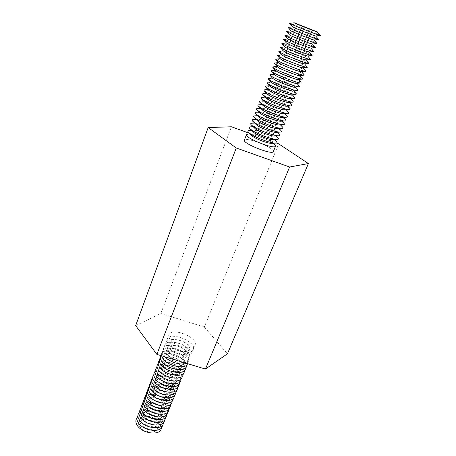 <?xml version="1.0" encoding="UTF-8"?>
<svg xmlns="http://www.w3.org/2000/svg" width="456" height="456" viewBox="0 0 456 456"><rect width="100%" height="100%" fill="white"/><g stroke="black" fill="none" stroke-linecap="round" stroke-linejoin="round"><path stroke-width="0.34" stroke-dasharray="2.28 1.71" d="M170.316 339.794C168.897 337.924 168.446 336.277 168.965 334.852C171.524 326.713 198.719 337.474 195.014 345.163C193.447 350.898 175.486 347.073 170.316 339.794M168.606 344.2C167.192 342.319 166.748 340.66 167.272 339.218C169.871 330.993 196.998 341.732 193.253 349.501C191.662 355.292 173.736 351.519 168.606 344.2M188.351 345.676C195.122 353.423 176.757 353.594 170.989 345.665C164.662 337.879 182.691 338.067 188.351 345.676M167.466 347.124C159.15 336.716 183.107 337.007 190.614 347.101C193.834 351.947 192.17 354.682 185.62 355.304C178.102 354.819 172.049 352.089 167.466 347.124M187.205 348.532C193.954 356.307 175.594 356.529 169.854 348.572C163.55 340.763 181.573 340.894 187.205 348.532M166.332 350.037C158.05 339.595 181.995 339.817 189.468 349.946C192.671 354.814 191.001 357.567 184.452 358.211C176.939 357.743 170.897 355.019 166.332 350.037M186.065 351.382C192.785 359.18 174.431 359.459 168.72 351.473C162.444 343.636 180.456 343.721 186.065 351.382M165.203 352.938C156.955 342.462 180.884 342.616 188.322 352.784C191.514 357.669 189.833 360.445 183.289 361.112C175.782 360.662 169.752 357.937 165.203 352.938M184.925 354.221C191.617 362.047 173.274 362.377 167.586 354.363C161.338 346.497 179.339 346.531 184.925 354.221M164.89 356.809L164.075 355.834C155.861 345.323 179.784 345.409 187.188 355.612C189.702 359.06 189.365 361.602 186.173 363.238M183.791 357.054C190.46 364.897 172.123 365.284 166.463 357.247C160.238 349.353 178.233 349.336 183.791 357.054M161.549 355.8C159.395 347.5 179.955 349.877 186.054 358.427C187.53 360.348 188.02 362.087 187.524 363.649M182.656 359.875C189.303 367.747 170.977 368.186 165.34 360.115C159.144 352.203 177.127 352.129 182.656 359.875M161.048 355.646C164.177 350.641 180.029 354.415 184.919 361.237L186.572 365.102M181.528 362.685C188.146 370.58 169.831 371.076 164.223 362.976C158.05 355.036 176.022 354.916 181.528 362.685M160.358 358.006C164.228 353.617 179.122 357.504 183.796 364.036L185.438 367.929M180.405 365.49C187 373.407 168.691 373.954 163.105 365.832C156.961 357.863 174.922 357.692 180.405 365.49M159.252 360.838C163.117 356.404 178.017 360.263 182.668 366.829L184.304 370.757M179.288 368.283C185.849 376.223 167.557 376.821 161.994 368.67C155.872 360.679 173.827 360.457 179.288 368.283M158.152 363.66C162.011 359.18 176.911 363.016 181.551 369.611L183.169 373.567M178.171 371.064C184.708 379.033 166.423 379.683 160.888 371.503C154.789 363.489 172.733 363.215 178.171 371.064M157.058 366.476C160.905 361.944 175.816 365.758 180.433 372.381L182.041 376.371M177.059 373.84C183.569 381.832 165.294 382.533 159.782 374.33C153.712 366.288 171.644 365.968 177.059 373.84M155.963 369.286C159.805 364.703 174.716 368.494 179.322 375.145L180.918 379.164M175.948 376.61C182.434 384.619 164.166 385.371 158.682 377.14C152.635 369.081 170.561 368.71 175.948 376.61M154.875 372.079C158.711 367.45 173.622 371.218 178.216 377.899L179.801 381.951M174.842 379.363C181.306 387.4 163.048 388.204 157.588 379.951C151.563 371.862 169.478 371.44 174.842 379.363M153.786 374.866C157.616 370.192 172.533 373.931 177.11 380.64L178.684 384.727M173.742 382.117C180.177 390.171 161.931 391.026 156.493 382.744C150.497 374.632 168.401 374.165 173.742 382.117M152.703 377.648C156.528 372.922 171.45 376.645 176.01 383.376L177.572 387.492M172.642 384.853C179.054 392.929 160.814 393.836 155.405 385.531C149.431 377.397 167.329 376.878 172.642 384.853M151.626 380.418C155.445 375.641 170.367 379.341 174.91 386.107L176.461 390.25M171.547 387.583C177.937 395.683 159.708 396.64 154.322 388.307C148.371 380.15 166.258 379.586 171.547 387.583M150.548 383.177C154.367 378.36 169.29 382.031 173.816 388.825L175.355 392.998M170.458 390.307C176.82 398.43 158.602 399.433 153.239 391.077C147.311 382.892 165.186 382.282 170.458 390.307M149.477 385.93C153.29 381.062 168.213 384.716 172.727 391.533L174.249 395.74M169.37 393.021C175.708 401.16 157.497 402.22 152.161 393.836C146.256 385.628 164.126 384.972 169.37 393.021M148.411 388.672C152.219 383.758 167.141 387.389 171.638 394.235L173.155 398.47M168.287 395.722C174.602 403.891 156.397 404.991 151.084 396.583C145.207 388.358 163.06 387.651 168.287 395.722M147.345 391.408C151.147 386.449 166.075 390.057 170.555 396.925L172.054 401.189M167.204 398.419C173.497 406.604 155.302 407.761 150.013 399.325C144.159 391.077 162.005 390.319 167.204 398.419M146.285 394.132C150.081 389.128 165.009 392.713 169.472 399.61L170.966 403.902M166.126 401.103C172.391 409.311 154.213 410.514 148.947 402.055C143.116 393.784 160.951 392.986 166.126 401.103M145.23 396.851C149.021 391.801 163.949 395.358 168.395 402.283L169.877 406.604M165.055 403.782C171.296 412.013 153.125 413.261 147.881 404.78C142.072 396.486 159.896 395.637 165.055 403.782M144.176 399.559C147.966 394.463 162.895 398.002 167.323 404.951L168.788 409.3M163.983 406.45C170.202 414.703 152.042 415.997 146.821 407.493C141.035 399.177 158.853 398.287 163.983 406.45M143.127 402.255C146.912 397.119 161.84 400.63 166.252 407.613L167.705 411.985M162.917 409.112C169.113 417.382 150.959 418.728 145.766 410.2C139.998 401.861 157.804 400.921 162.917 409.112M142.078 404.945C145.857 399.764 160.786 403.258 165.186 410.257L166.628 414.664M161.851 411.768C168.025 420.056 149.881 421.447 144.712 412.897C138.972 404.535 156.767 403.554 161.851 411.768M141.035 407.624C144.814 402.403 159.742 405.874 164.12 412.902L165.551 417.331M160.791 414.413C166.942 422.723 148.81 424.16 143.663 415.581C137.94 407.202 155.73 406.176 160.791 414.413M139.998 410.297C143.771 405.036 158.694 408.479 163.066 415.536L164.479 419.993M138.96 412.965C142.734 407.658 157.656 411.078 162.005 418.158L163.413 422.644M158.682 419.674C164.781 428.024 146.672 429.558 141.571 420.934C135.894 412.509 153.661 411.392 158.682 419.674M137.929 415.621C141.696 410.269 156.619 413.672 160.951 420.774L162.347 425.288M157.633 422.29C163.71 430.663 145.606 432.242 140.528 423.595C134.879 415.148 152.635 413.991 157.633 422.29M136.897 418.266C140.665 412.879 155.587 416.254 159.902 423.379L161.287 427.922M139.49 426.246C134.246 417.861 151.352 416.698 156.585 424.901C162.245 433.223 144.808 434.785 139.49 426.246M159.737 417.046C165.859 425.38 147.738 426.862 142.614 418.26C136.92 409.858 154.692 408.787 159.737 417.046M273.355 151.569C273.577 150.868 272.659 149.807 270.607 148.394C263.471 143.315 244.861 137.381 244.382 140.1M274.922 144.797L272.751 143.059C266.794 138.943 252.157 133.654 247.876 134.087M271.599 143.321C272.785 143.235 272.984 142.756 272.192 141.896L270.568 140.602C266.099 137.518 255.018 133.511 251.849 133.842C250.68 133.927 250.504 134.412 251.307 135.289M276.421 141.257L274.193 139.485C268.168 135.381 253.382 130.04 249.204 130.479M273.121 139.673C274.233 139.587 274.421 139.143 273.68 138.328L272.01 137.005C267.495 133.933 256.3 129.886 253.205 130.222C252.111 130.308 251.94 130.764 252.698 131.584M277.932 137.706L275.635 135.899C269.547 131.807 254.613 126.409 250.538 126.859M274.643 136.013C275.692 135.934 275.869 135.512 275.173 134.748L273.457 133.403C268.892 130.336 257.583 126.249 254.573 126.591C253.542 126.671 253.382 127.099 254.089 127.874M279.437 134.132L277.083 132.303C270.932 128.216 255.85 122.772 251.883 123.223M276.171 132.337C277.151 132.263 277.316 131.864 276.667 131.146L274.905 129.783C270.288 126.728 258.877 122.601 255.947 122.943C254.978 123.023 254.83 123.422 255.491 124.152M280.953 130.547L278.536 128.689C272.317 124.613 257.093 119.119 253.234 119.575M277.704 128.649C278.622 128.581 278.776 128.204 278.166 127.537L276.364 126.152C271.696 123.103 260.171 118.936 257.326 119.284C256.42 119.358 256.278 119.734 256.899 120.412M282.469 126.95L279.995 125.064C273.708 121 258.341 115.448 254.59 115.909M279.237 124.95L279.887 124.773L279.938 124.266L277.824 122.504C273.11 119.466 261.47 115.26 258.712 115.607L257.976 115.921L258.313 116.662M283.991 123.331L281.46 121.421C275.11 117.374 259.589 111.766 255.958 112.227M280.782 121.233L281.181 120.264L279.294 118.845C274.523 115.818 262.781 111.566 260.102 111.919L259.732 112.906M285.519 119.694L282.931 117.768C276.513 113.738 260.849 108.072 257.332 108.534M282.321 117.511L282.697 116.605L280.765 115.168C275.948 112.153 264.092 107.861 261.505 108.214L261.157 109.126M287.052 116.046L284.407 114.103C277.921 110.084 262.109 104.361 258.712 104.829M283.871 113.766L284.219 112.928L282.241 111.481C277.373 108.477 265.409 104.145 262.912 104.492L262.593 105.342M288.585 112.381L285.889 110.42C279.328 106.419 263.38 100.639 260.102 101.101M285.422 110.01L285.741 109.235L283.729 107.781C278.804 104.789 266.731 100.411 264.332 100.759L264.03 101.545M290.124 108.699L287.377 106.727C280.748 102.742 264.651 96.9 261.499 97.362M286.978 106.242L287.269 105.53L285.217 104.065C280.24 101.084 268.06 96.661 265.751 97.008L265.477 97.732M291.669 105L288.87 103.016C282.173 99.049 265.928 93.149 262.907 93.611M288.534 102.463L288.802 101.808L286.71 100.337C281.683 97.367 269.388 92.899 267.182 93.246L266.931 93.907M293.219 101.283L290.369 99.294C283.598 95.344 267.216 89.382 264.32 89.843M290.096 98.667L290.341 98.069L288.215 96.592C283.13 93.64 270.727 89.119 268.624 89.467L268.39 90.071M294.775 97.55L291.874 95.56C285.034 91.627 268.504 85.603 265.745 86.053M291.663 94.854L291.886 94.312L289.72 92.836C284.584 89.895 272.072 85.329 270.066 85.671L269.861 86.224M296.337 93.799L293.385 91.81C286.471 87.9 269.798 81.806 267.176 82.257M293.231 91.029L293.436 90.539L291.23 89.062C286.043 86.138 273.423 81.521 271.519 81.863L271.331 82.359M297.899 90.031L294.901 88.042C287.913 84.155 271.098 77.993 268.612 78.438M294.81 87.193L294.986 86.748L292.752 85.272C287.502 82.371 274.78 77.702 272.984 78.039L272.813 78.483M299.467 86.252L296.423 84.263C289.36 80.393 272.403 74.168 270.06 74.607M296.383 83.34L296.548 82.946L294.274 81.476C288.973 78.586 276.136 73.866 274.449 74.197L274.295 74.596M301.04 82.45L297.95 80.467C290.814 76.625 273.714 70.327 271.514 70.76M297.967 79.475L298.11 79.122L295.807 77.657C290.443 74.784 277.505 70.013 275.926 70.338L275.789 70.691M302.619 78.631L299.484 76.659C292.273 72.84 275.031 66.473 272.979 66.895M299.552 75.593L299.683 75.286L297.34 73.826C291.925 70.971 278.878 66.148 277.408 66.468L277.288 66.781M304.203 74.795L301.023 72.835C293.732 69.038 276.353 62.603 274.449 63.013M301.148 71.7L298.88 69.979C293.407 67.146 280.252 62.267 278.901 62.58L278.798 62.848M305.794 70.942L302.567 68.998C295.203 65.225 277.681 58.716 275.926 59.12M302.738 67.79L300.43 66.12C294.901 63.304 281.637 58.368 280.4 58.676L280.309 58.909M307.384 67.072L304.118 65.145C296.674 61.4 279.009 54.811 277.413 55.204M304.34 63.863L301.986 62.244C296.394 59.451 283.028 54.458 281.905 54.754L281.831 54.954M308.986 63.184L305.674 61.281C298.156 57.559 280.349 50.895 278.912 51.277M305.942 59.924L303.542 58.357C297.893 55.581 284.424 50.53 283.421 50.816L283.358 50.986M310.587 59.28L307.236 57.399C299.638 53.705 281.694 46.962 280.417 47.333M307.549 55.974L305.11 54.452C299.398 51.699 285.821 46.586 284.943 46.865L284.892 47.002M312.195 55.353L308.803 53.5C301.125 49.841 283.045 43.012 281.928 43.371M309.162 52.007L306.683 50.53C300.909 47.8 287.229 42.625 286.476 42.898L286.431 43.006M313.808 51.414L310.382 49.584C302.624 45.959 284.401 39.051 283.455 39.393M310.781 48.022L308.256 46.592C302.425 43.884 288.642 38.646 288.015 38.908L287.981 38.999M315.427 47.452L311.961 45.657C304.123 42.06 285.758 35.066 284.983 35.397M317.051 43.474L313.551 41.713C305.628 38.15 287.126 31.071 286.522 31.384M314.024 40.014L311.431 38.674C305.48 36.018 291.481 30.649 291.116 30.888L291.099 30.934M318.681 39.478L315.142 37.757C307.139 34.223 288.5 27.058 288.072 27.354M315.655 35.984L313.027 34.696C307.013 32.062 292.912 26.625 292.678 26.853L292.666 26.887M320.317 35.46L316.743 33.784C308.655 30.284 289.879 23.022 289.628 23.307M312.4 44.027L309.841 42.642C303.947 39.957 290.056 34.656 289.56 34.907L289.537 34.975M135.671 325.624L160.865 313.46L231.42 126.774M249.369 133.255L276.342 143.002M160.865 313.46L204.328 327.015L278.662 143.839M204.328 327.015L227.43 353.816M193.253 349.501L195.014 345.163M167.272 339.218L168.965 334.852M251.849 133.842L250.03 133.95M272.192 141.896L273.44 143.218M253.205 130.222L251.501 130.331M273.68 138.328L274.848 139.576M254.573 126.591L252.977 126.694M275.173 134.748L276.262 135.916M255.947 122.943L254.454 123.046M276.667 131.146L277.687 132.246M257.326 119.284L255.93 119.381M278.166 127.537L279.112 128.558M258.712 115.607L257.418 115.704M279.67 123.907L280.554 124.864M260.102 111.919L258.9 112.011M281.181 120.264L281.996 121.153M261.505 108.214L260.393 108.3M282.697 116.605L283.45 117.426M262.912 104.492L261.886 104.578M284.219 112.928L284.909 113.692M264.332 100.759L263.386 100.839M285.741 109.235L286.379 109.942M265.751 97.008L264.885 97.082M287.269 105.53L287.85 106.174M267.182 93.246L266.389 93.315M288.802 101.808L289.338 102.4M268.624 89.467L267.9 89.53M290.341 98.069L290.825 98.604M270.066 85.671L269.416 85.728M291.886 94.312L292.325 94.802M271.519 81.863L270.932 81.915M293.436 90.539L293.829 90.978M272.984 78.039L272.454 78.084M294.986 86.748L295.34 87.147M274.449 74.197L273.982 74.242M296.548 82.946L296.862 83.3M275.926 70.338L275.51 70.378M298.11 79.122L298.389 79.435M277.408 66.468L277.048 66.502M278.901 62.58L278.587 62.609"/><path stroke-width="0.68" d="M186.173 363.238C181.226 365.655 169.524 362.138 164.89 356.809M187.524 363.649C186.145 369.822 168.036 366.276 162.952 358.718L161.549 355.8M186.572 365.102C187.661 372.757 167.466 370.033 161.834 361.591C160.181 359.26 159.919 357.282 161.048 355.646M185.438 367.929C186.47 375.607 166.32 372.917 160.717 364.458C158.899 361.836 158.779 359.687 160.358 358.006M184.304 370.757C185.284 378.452 165.175 375.79 159.606 367.314C157.804 364.692 157.685 362.531 159.252 360.838M183.169 373.567C184.099 381.29 164.035 378.657 158.5 370.158C156.704 367.536 156.59 365.37 158.152 363.66M182.041 376.371C182.924 384.112 162.9 381.512 157.4 372.997C155.616 370.375 155.502 368.197 157.058 366.476M180.918 379.164C181.75 386.927 161.766 384.357 156.3 375.824C154.527 373.196 154.413 371.019 155.963 369.286M179.801 381.951C180.582 389.737 160.637 387.195 155.2 378.64C153.444 376.012 153.33 373.829 154.875 372.079M178.684 384.727C179.419 392.536 159.514 390.022 154.105 381.45C152.361 378.822 152.253 376.627 153.786 374.866M177.572 387.492C178.256 395.323 158.392 392.838 153.016 384.248C151.284 381.615 151.181 379.415 152.703 377.648M176.461 390.25C177.099 398.105 157.274 395.648 151.933 387.041C150.206 384.402 150.104 382.196 151.626 380.418M175.355 392.998C175.948 400.875 156.163 398.447 150.85 389.817C149.14 387.184 149.038 384.972 150.548 383.177M174.249 395.74C174.802 403.634 155.057 401.234 149.773 392.593C148.069 389.954 147.972 387.731 149.477 385.93M173.155 398.47C173.656 406.387 153.951 404.016 148.696 395.352C147.009 392.713 146.912 390.49 148.411 388.672M172.054 401.189C172.522 409.129 152.851 406.786 147.624 398.105C145.948 395.466 145.852 393.232 147.345 391.408M170.966 403.902C171.382 411.865 151.751 409.545 146.558 400.852C144.888 398.208 144.797 395.968 146.285 394.132M169.877 406.604C170.253 414.589 150.657 412.298 145.492 403.583C143.834 400.938 143.748 398.698 145.23 396.851M168.788 409.3C169.125 417.308 149.568 415.045 144.432 406.313C142.785 403.663 142.699 401.411 144.176 399.559M167.705 411.985C168.002 420.016 148.485 417.781 143.378 409.026C141.736 406.382 141.656 404.124 143.127 402.255M166.628 414.664C166.885 422.712 147.402 420.506 142.323 411.739C140.693 409.089 140.613 406.82 142.078 404.945M165.551 417.331C165.767 425.402 146.325 423.219 141.269 414.436C139.656 411.785 139.576 409.517 141.035 407.624M164.479 419.993C164.662 428.081 145.247 425.927 140.226 417.126C138.618 414.475 138.538 412.195 139.998 410.297M163.413 422.644C163.55 430.755 144.176 428.629 139.183 419.811C137.581 417.154 137.507 414.874 138.96 412.965M162.347 425.288C162.45 433.422 143.11 431.319 138.139 422.484C136.549 419.828 136.481 417.536 137.929 415.621M161.287 427.922C161.35 436.078 142.044 433.998 137.102 425.146C135.523 422.49 135.455 420.193 136.897 418.266M250.03 133.95L247.876 134.087L246.485 134.668L244.382 140.1C242.165 143.332 272.756 155.439 273.355 151.569L275.538 146.171L274.922 144.797L273.44 143.218M246.485 134.668C244.319 137.763 274.996 149.91 275.538 146.171M251.501 130.331L249.204 130.479C247.693 130.598 247.465 131.22 248.509 132.36L252.755 136.458C257.076 139.519 268.441 143.657 271.599 143.321L275.641 143.099C277.18 142.99 277.442 142.375 276.421 141.257L274.848 139.576M248.509 132.36L250.435 133.91C256.186 137.986 271.491 143.554 275.641 143.099M252.977 126.694L250.538 126.859C249.118 126.967 248.902 127.56 249.882 128.626L254.191 132.781C258.558 135.842 270.049 140.015 273.121 139.673L277.191 139.439C278.639 139.336 278.884 138.755 277.932 137.706L276.262 135.916M249.882 128.626L251.872 130.216C257.691 134.281 273.155 139.906 277.191 139.439M254.454 123.046L251.883 123.223C250.555 123.331 250.35 123.884 251.267 124.887L255.634 129.099C260.051 132.149 271.656 136.361 274.643 136.013L278.747 135.768C280.104 135.666 280.332 135.118 279.437 134.132L277.687 132.246M251.267 124.887L253.314 126.506C259.202 130.564 274.825 136.241 278.747 135.768M255.93 119.381L253.234 119.575C251.991 119.677 251.797 120.196 252.652 121.136L257.081 125.394C261.544 128.438 273.269 132.69 276.171 132.337L280.303 132.08C281.574 131.983 281.791 131.47 280.953 130.547L279.112 128.558M252.652 121.136L254.761 122.784C260.718 126.831 276.501 132.559 280.303 132.08M257.418 115.704L254.59 115.909C253.433 116.006 253.251 116.491 254.049 117.369L258.529 121.684C263.049 124.716 274.888 129.008 277.704 128.649L281.865 128.387C283.045 128.29 283.25 127.811 282.469 126.95L280.554 124.864M254.049 117.369L256.215 119.05C262.24 123.08 278.177 128.871 281.865 128.387M258.9 112.011L255.958 112.227C254.875 112.324 254.71 112.774 255.451 113.595L259.988 117.956C264.56 120.977 276.518 125.314 279.237 124.95L283.427 124.67C284.527 124.585 284.715 124.135 283.991 123.331L281.996 121.153M255.451 113.595L257.674 115.3C263.767 119.318 279.864 125.161 283.427 124.67M260.393 108.3L257.332 108.534C256.329 108.625 256.169 109.047 256.859 109.805L261.453 114.211C266.07 117.22 278.149 121.604 280.782 121.233L284.994 120.948C286.015 120.863 286.191 120.447 285.519 119.694L283.45 117.426M256.859 109.805L259.139 111.538C265.301 115.539 281.557 121.444 284.994 120.948M261.886 104.578L258.712 104.829C257.782 104.909 257.64 105.302 258.273 106.009L262.918 110.455C267.592 113.453 279.784 117.876 282.321 117.511L286.562 117.209C287.508 117.129 287.673 116.742 287.052 116.046L284.909 113.692M258.273 106.009L260.61 107.758C266.845 111.743 283.25 117.705 286.562 117.209M263.386 100.839L260.102 101.101C259.247 101.181 259.111 101.545 259.698 102.195L264.394 106.681C269.12 109.668 281.426 114.137 283.871 113.766L288.135 113.453C289.007 113.379 289.161 113.025 288.585 112.381L286.379 109.942M259.698 102.195L262.086 103.962C268.39 107.935 284.954 113.954 288.135 113.453M264.885 97.082L261.499 97.362L261.123 98.371L264.03 101.545L265.876 102.891C270.653 105.872 283.073 110.386 285.422 110.01L289.714 109.691L290.124 108.699L287.85 106.174M261.123 98.371L263.568 100.155C269.946 104.11 286.664 110.192 289.714 109.691M266.389 93.315L262.907 93.611L262.559 94.534L265.477 97.732L267.358 99.094C272.192 102.053 284.732 106.618 286.978 106.242L291.293 105.912L291.669 105L289.338 102.4M262.559 94.534L265.056 96.33C271.508 100.269 288.38 106.413 291.293 105.912M267.9 89.53L264.32 89.843L264.001 90.687L266.931 93.907L268.852 95.275C273.742 98.222 286.391 102.834 288.534 102.463L292.872 102.115L293.219 101.283L290.825 98.604M264.001 90.687L266.549 92.494C273.07 96.41 290.101 102.623 292.872 102.115M269.416 85.728L265.745 86.053L265.455 86.828L268.39 90.071L270.351 91.445C275.293 94.381 288.055 99.037 290.096 98.667L294.462 98.308L294.775 97.55L292.325 94.802M265.455 86.828L268.048 88.641C274.643 92.534 291.829 98.815 294.462 98.308M270.932 81.915L267.176 82.257L266.908 82.952L269.861 86.224L271.85 87.598C276.849 90.516 289.731 95.23 291.663 94.854L296.047 94.489L296.337 93.799L293.829 90.978M266.908 82.952L269.553 84.77C276.228 88.646 293.561 94.99 296.047 94.489M272.454 78.084L268.612 78.438L268.373 79.07L271.331 82.359L273.361 83.739C278.416 86.64 291.407 91.399 293.231 91.029L297.643 90.659L297.899 90.031L295.34 87.147M268.373 79.07L271.063 80.889C277.812 84.742 295.3 91.154 297.643 90.659M273.982 74.242L270.06 74.607L269.844 75.172L272.813 78.483L274.877 79.863C279.99 82.747 293.094 87.563 294.81 87.193L299.239 86.811L299.467 86.252L296.862 83.3M269.844 75.172L272.585 76.99C279.408 80.82 297.044 87.307 299.239 86.811M275.51 70.378L271.514 70.76L271.326 71.261L274.295 74.596L276.399 75.97C281.563 78.842 294.781 83.704 296.383 83.34L300.835 82.946L301.04 82.45L298.389 79.435M271.326 71.261L274.107 73.074C281.004 76.882 298.794 83.437 300.835 82.946M277.048 66.502L272.979 66.895L272.808 67.34L275.789 70.691L277.921 72.065C283.153 74.915 296.48 79.834 297.967 79.475L302.436 79.07L302.619 78.631L299.923 75.559M272.808 67.34L275.635 69.147C282.612 72.926 300.55 79.555 302.436 79.07M278.587 62.609L274.449 63.013L274.301 63.407L277.288 66.781L279.454 68.143C284.743 70.976 298.184 75.953 299.552 75.593L304.044 75.183L304.203 74.795L301.467 71.666M274.301 63.407L277.168 65.202C284.225 68.959 302.317 75.662 304.044 75.183M280.126 58.704L275.926 59.12L275.8 59.457L278.798 62.848L280.993 64.205C286.339 67.021 299.894 72.048 301.148 71.7L305.651 71.278L305.794 70.942L303.012 67.762M275.8 59.457L278.713 61.241C285.849 64.969 304.084 71.752 305.651 71.278M281.677 54.777L277.305 55.495L280.309 58.909L282.538 60.255C287.947 63.048 301.61 68.138 302.738 67.79L307.264 67.357L304.574 63.84M277.305 55.495L280.258 57.262C287.474 60.967 305.862 67.824 307.264 67.357M283.227 50.838L278.821 51.522L281.831 54.954L284.088 56.287C289.554 59.058 303.331 64.205 304.34 63.863L308.883 63.424L306.136 59.907M278.821 51.522L281.814 53.272C289.11 56.943 307.64 63.886 308.883 63.424M284.789 46.882L280.337 47.538L283.358 50.986L285.65 52.303C291.173 55.051 305.058 60.26 305.942 59.924L310.502 59.479L307.709 55.957M280.337 47.538L283.37 49.265C290.751 52.907 309.43 59.93 310.502 59.479M286.351 42.91L281.865 43.537L284.892 47.002L287.212 48.302C292.798 51.026 306.791 56.299 307.549 55.974L312.126 55.518L309.293 51.995M281.865 43.537L284.937 45.241C292.404 48.849 311.226 55.957 312.126 55.518M287.913 38.92L283.404 39.524L286.431 43.006L288.779 44.289C294.433 46.991 308.53 52.326 309.162 52.007L313.757 51.545L310.878 48.011M283.404 39.524L286.51 41.2C294.057 44.779 313.027 51.973 313.757 51.545M289.486 34.918L284.943 35.5L287.981 38.999L290.358 40.259C296.069 42.932 310.279 48.33 310.781 48.022L315.387 47.555L312.474 44.015M284.943 35.5L288.089 37.147C295.722 40.692 314.834 47.971 315.387 47.555M291.065 30.894L286.522 31.384L289.674 33.071C297.392 36.583 316.652 43.953 317.023 43.548L314.081 40.008M292.644 26.858L288.049 27.411L291.099 30.934L293.527 32.148C299.37 34.77 313.791 40.305 314.024 40.014L318.664 39.529L315.689 35.984M288.049 27.411L291.264 28.984C299.073 32.462 318.47 39.923 318.664 39.529M294.251 22.8L289.617 23.341L292.666 26.887L295.123 28.067C301.028 30.666 315.558 36.269 315.655 35.984L320.306 35.494L317.296 31.926L294.251 22.8C292.889 22.64 318.396 32.741 317.296 31.926M289.617 23.341L292.86 24.88C300.755 28.318 320.3 35.876 320.306 35.494M286.493 31.458L289.537 34.975L291.937 36.206C297.717 38.863 312.029 44.329 312.4 44.027L317.023 43.548M289.6 167.01L205.445 369.064L227.43 353.816L308.404 163.556L289.6 167.01L236.259 147.983L208.181 127.56L231.42 126.774L249.369 133.255M205.445 369.064L156.875 354.386L236.259 147.983M156.875 354.386L135.671 325.624L208.181 127.56M276.342 143.002L278.662 143.839L308.404 163.556"/></g></svg>
